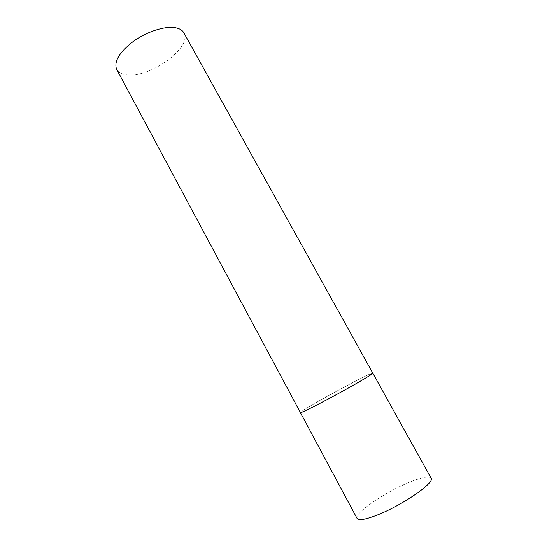 <?xml version="1.0" encoding="UTF-8"?>
<svg xmlns="http://www.w3.org/2000/svg" width="547" height="547" viewBox="0 0 547 547"><rect width="100%" height="100%" fill="white"/><g stroke="black" fill="none" stroke-linecap="round" stroke-linejoin="round"><path stroke-width="0.41" stroke-dasharray="2.73 2.05" d="M354.777 381.532C365.943 375.768 371.946 372.972 372.787 373.136C372.979 371.427 324.296 397.32 306.648 408.24L300.406 412.602C299.277 411.925 332.371 393.081 354.777 381.532M357.095 518.501C353.622 513.455 385.956 491.541 410.065 481.989C422.072 477.182 429.08 475.904 431.098 478.153M183.826 32.779C192.804 46.919 150.924 77.578 127.581 74.857C122.152 74.44 118.514 72.614 116.675 69.394"/><path stroke-width="0.82" d="M372.787 373.136C374.948 373.198 339.865 393.245 316.692 405.095C306.313 410.4 300.884 412.903 300.406 412.602C298.573 415.187 352.432 386.544 368.199 376.48L372.787 373.136L431.098 478.153C435.61 482.351 401.389 505.961 376.233 515.438C364.979 519.691 358.6 520.717 357.095 518.501L116.675 69.394C113.701 61.708 119.219 52.396 133.236 41.442C146.623 31.733 164.551 25.928 175.013 27.651C179.375 28.382 182.315 30.092 183.826 32.779L372.787 373.136"/></g></svg>
